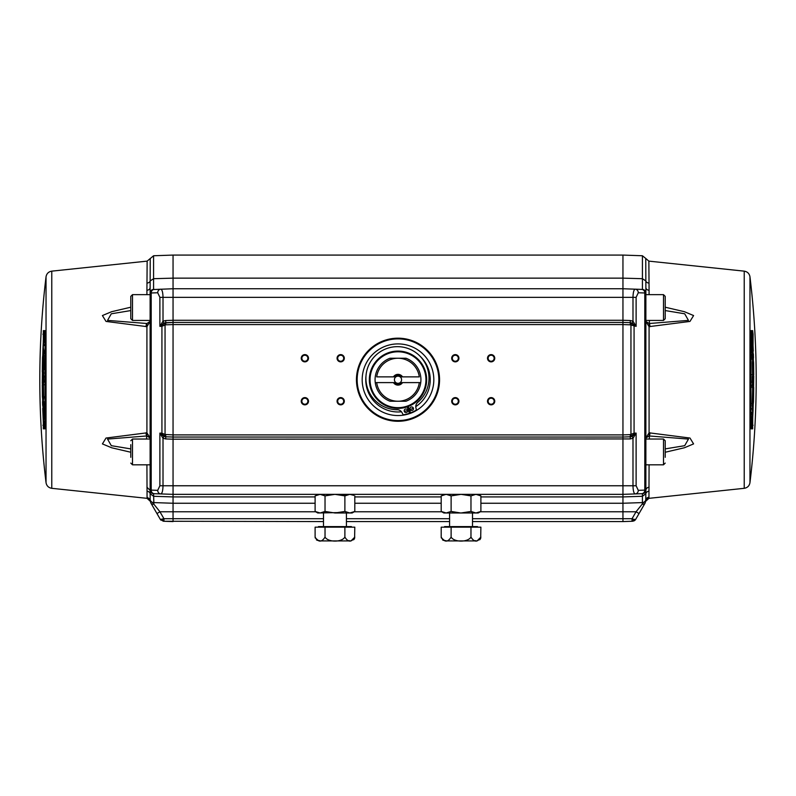 <?xml version="1.0" encoding="UTF-8"?>
<svg xmlns="http://www.w3.org/2000/svg" width="796" height="796" viewBox="0 0 796 796"><rect width="100%" height="100%" fill="white"/><g stroke="black" fill="none" stroke-linecap="round" stroke-linejoin="round"><path stroke-width="1.19" d="M751.643 412.358L751.543 414.895M752.13 420.358L751.563 428.089L750.877 427.79L751.782 421.681M752.399 406.348L752.479 403.831L753.275 403.831L753.474 401.871L753.722 387.483L752.688 387.483L752.21 403.831L752.867 391.085L753.414 391.085L753.255 399.413M752.777 387.483L752.797 386.179M752.469 382.587L752.459 376.05L753.494 376.05M751.235 386.179L753.583 386.179L753.752 376.05L753.484 382.587L752.538 382.587L752.111 386.179M752.459 376.05L752.19 382.587L753.484 382.587M752.648 428.845L753.096 334.201L752.648 330.619L751.056 330.619L750.907 425.263L751.056 428.845L752.648 428.845A0.716 0.716 90 0 0 751.941 428.089L750.339 428.089L751.056 428.845M749.961 276.779A852.516 852.516 0 0 1 749.961 482.684L749.961 276.779C749.354 273.575 747.444 271.695 744.23 271.147L648.859 261.128L649.078 290.271A3.582 2.706 -0 0 1 645.874 287.585L645.765 258.451L642.422 255.755L622.95 255.078L173.05 255.078L173.05 278.142L622.95 278.142L622.95 255.078M665.217 307.216L684.391 311.704L693.595 315.554L689.963 321.425L649.078 326.649A7.164 0.557 -85.6 0 0 649.078 323.504L645.874 321.415L645.874 320.44L663.496 320.44L665.217 318.718L665.217 296.371L663.496 294.649L645.874 294.649L645.874 287.585L645.874 490.097A3.582 3.582 0 0 1 642.422 493.679L642.422 496.286L622.95 496.923L622.95 494.356L635.168 493.928A3.582 3.244 -92 0 0 638.283 490.346L636.113 485.759L636.113 433.114L632.989 438.298L632.163 436.377L636.113 433.114L634.074 433.183L631.775 436.397L630.273 436.785L632.163 436.377M665.217 452.247L684.361 447.77L693.585 443.909L689.983 438.039L649.078 432.815L645.874 438.049L649.078 435.959L688.47 439.084L684.689 445.68L665.217 448.894M649.078 464.814L648.949 498.216M744.23 271.147L744.23 488.316L648.929 498.336L645.775 501.231M51.77 271.147C48.556 271.695 46.646 273.575 46.039 276.779A852.516 852.516 0 0 0 46.039 482.684C46.646 485.888 48.556 487.769 51.77 488.316L51.77 271.147L147.141 261.128L153.578 255.755L153.578 278.7L173.05 278.142L173.05 320.271L622.95 320.271L622.95 322.42L173.05 322.42L173.05 320.271L165.727 320.529L165.727 324.828L173.05 324.569L173.05 434.895L165.051 434.477L165.051 324.987L161.926 326.28L164.225 323.067L165.051 324.987L165.727 324.828M173.05 321.793L173.05 322.42L165.727 322.678L173.05 322.42L173.05 324.569L622.95 324.569L622.95 322.42L630.273 322.678L630.273 320.529L622.95 320.271L622.95 288.749L173.05 288.749L153.578 289.525M494.754 401.224A3.622 3.622 0 0 0 491.132 397.602A3.622 3.622 0 0 0 487.51 401.224A3.622 3.622 0 0 0 491.132 404.846A3.622 3.622 0 0 0 494.754 401.224M494.137 401.224A3.005 3.005 0 0 0 491.132 398.219A3.005 3.005 0 0 0 488.127 401.224A3.005 3.005 0 0 0 491.132 404.229A3.005 3.005 0 0 0 494.137 401.224M494.754 358.24A3.622 3.622 0 0 0 491.132 354.618A3.622 3.622 0 0 0 487.51 358.24A3.622 3.622 0 0 0 491.132 361.862A3.622 3.622 0 0 0 494.754 358.24M494.137 358.24A3.005 3.005 0 0 0 491.132 355.235A3.005 3.005 0 0 0 488.127 358.24A3.005 3.005 0 0 0 491.132 361.245A3.005 3.005 0 0 0 494.137 358.24M458.934 358.24A3.622 3.622 0 0 0 455.312 354.618A3.622 3.622 0 0 0 451.69 358.24A3.622 3.622 0 0 0 455.312 361.862A3.622 3.622 0 0 0 458.934 358.24M458.317 358.24A3.005 3.005 0 0 0 455.312 355.235A3.005 3.005 0 0 0 452.307 358.24A3.005 3.005 0 0 0 455.312 361.245A3.005 3.005 0 0 0 458.317 358.24M458.934 401.224A3.622 3.622 0 0 0 455.312 397.602A3.622 3.622 0 0 0 451.69 401.224A3.622 3.622 0 0 0 455.312 404.846A3.622 3.622 0 0 0 458.934 401.224M458.317 401.224A3.005 3.005 0 0 0 455.312 398.219A3.005 3.005 0 0 0 452.307 401.224A3.005 3.005 0 0 0 455.312 404.229A3.005 3.005 0 0 0 458.317 401.224M344.31 358.24A3.622 3.622 0 0 0 340.688 354.618A3.622 3.622 0 0 0 337.066 358.24A3.622 3.622 0 0 0 340.688 361.862A3.622 3.622 0 0 0 344.31 358.24M343.693 358.24A3.005 3.005 0 0 0 340.688 355.235A3.005 3.005 0 0 0 337.683 358.24A3.005 3.005 0 0 0 340.688 361.245A3.005 3.005 0 0 0 343.693 358.24M344.31 401.224A3.622 3.622 0 0 0 340.688 397.602A3.622 3.622 0 0 0 337.066 401.224A3.622 3.622 0 0 0 340.688 404.846A3.622 3.622 0 0 0 344.31 401.224M343.693 401.224A3.005 3.005 0 0 0 340.688 398.219A3.005 3.005 0 0 0 337.683 401.224A3.005 3.005 0 0 0 340.688 404.229A3.005 3.005 0 0 0 343.693 401.224M308.49 401.224A3.622 3.622 0 0 0 304.868 397.602A3.622 3.622 0 0 0 301.246 401.224A3.622 3.622 0 0 0 304.868 404.846A3.622 3.622 0 0 0 308.49 401.224M307.873 401.224A3.005 3.005 0 0 0 304.868 398.219A3.005 3.005 0 0 0 301.863 401.224A3.005 3.005 0 0 0 304.868 404.229A3.005 3.005 0 0 0 307.873 401.224M308.49 358.24A3.622 3.622 0 0 0 304.868 354.618A3.622 3.622 0 0 0 301.246 358.24A3.622 3.622 0 0 0 304.868 361.862A3.622 3.622 0 0 0 308.49 358.24M307.873 358.24A3.005 3.005 0 0 0 304.868 355.235A3.005 3.005 0 0 0 301.863 358.24A3.005 3.005 0 0 0 304.868 361.245A3.005 3.005 0 0 0 307.873 358.24M51.77 488.316L147.071 498.336L146.922 464.814M130.783 452.247L111.639 447.77L102.415 443.909L106.017 438.039L146.922 432.815A7.164 0.557 94.4 0 0 146.922 435.959L150.126 438.049L146.922 432.815L146.922 326.649L150.126 321.415L146.922 323.504A7.164 0.557 85.6 0 0 146.922 326.649L106.037 321.425L102.405 315.554L111.609 311.704L130.783 307.216M150.235 258.451L150.126 287.585A3.582 2.706 0 0 1 146.922 290.271L147.141 261.128M43.87 339.106L44.059 331.375A0.716 0.716 -90 0 1 43.352 330.619L43.352 428.845A0.716 0.716 -90 0 1 44.059 428.089L43.621 425.223L42.904 425.263M45.064 428.407A0.716 0.716 90 0 0 44.944 428.845L45.093 334.201L44.944 330.619L43.352 330.619M44.417 345.524L44.457 344.569M44.397 334.26L44.437 331.375L45.123 331.673L44.218 337.783M43.601 353.116L43.521 355.633M43.223 371.981L43.203 373.284M43.531 376.876L43.541 383.413L42.506 383.413M43.541 383.413L43.81 376.876M150.703 422.716A0.577 0.577 0 0 0 150.126 423.293L150.126 439.024L132.504 439.024L132.504 464.814L150.126 464.814M150.126 294.649L132.504 294.649L130.783 296.371L130.783 318.718L132.504 320.44L150.126 320.44L150.126 321.415M645.874 464.814L663.496 464.814L663.496 439.024L665.217 440.745L665.217 444.656M645.874 438.049L645.874 439.024L663.496 439.024M752.449 412.358L751.514 412.358M752.797 412.358L752.061 408.507L752.797 412.358M752.578 411.114L752.688 418.109L753.076 410.288L752.17 405.154L752.936 411.114M752.101 387.483L752.688 387.483M752.698 387.483L753.722 387.483M753.076 399.413L752.907 392.717L752.827 403.831L751.543 403.831L752.827 403.831M751.444 422.885L752.698 416.915L751.036 422.885M751.613 419.532L752.528 414.895L751.205 419.532M752.528 414.895L751.404 414.895M752.011 340.181L752.568 340.181L752.747 352.926L753.275 350.966L752.658 336.579L751.623 336.579L751.543 338.539L752.12 352.926L751.981 340.996L752.568 340.181M752.12 352.926L753.185 352.926L753.215 354.23M751.474 338.539L751.643 336.579M751.722 336.579L751.882 334.24L752.15 336.579M752.717 363.792L752.827 371.145L753.444 371.145L753.245 362.807L753.275 369.513L752.717 363.792M753.016 362.807L752.628 359.135L752.379 362.807L752.528 374.737L753.742 374.737L753.593 362.807L753.235 359.135L753.016 362.807M751.245 374.737L753.742 374.737M751.882 359.135L752.628 359.135M753.235 359.135L751.941 359.135M752.16 354.23L752.27 357.822L753.474 357.822L753.374 354.23L751.752 354.23M750.976 357.822L753.474 357.822M750.877 354.23L752.2 354.23M753.096 334.201L751.882 334.24L751.563 331.375L750.877 331.663L751.603 334.26M750.339 428.089L750.946 428.477L750.917 334.201L750.2 334.24L750.907 334.201L750.946 330.987L750.339 331.375L751.941 331.375L752.509 336.579M752.31 382.587L752.469 378.11M752.3 378.11L752.379 376.05M665.217 452.088L665.217 444.825M665.217 457.302L665.217 440.745M645.874 423.293A0.577 0.577 -0 0 0 645.297 422.716M645.078 503.102L635.636 519.45L633.755 519.35L635.636 519.45L635.108 520.156M472.506 521.579L622.95 521.579L632.054 521.261L632.054 518.713L633.755 519.35L632.661 521.241L634.372 520.733M635.099 520.166L632.661 521.241L622.95 521.579L622.95 503.251L642.422 502.584A3.582 3.552 -0 0 0 645.765 499.918L645.874 489.819M130.783 444.825L130.783 452.088M130.783 444.656L130.783 457.302M424.656 521.579L405.731 521.579M146.922 487.182L150.126 490.406L150.165 500.883L150.892 503.052L160.364 519.45L150.892 503.052A3.582 2.756 -30 0 0 153.867 504.196L153.578 493.679L160.832 493.928C162.155 493.47 162.881 490.744 163.011 485.759L159.887 485.759L157.717 490.346A3.582 3.244 92 0 0 160.832 493.928L173.05 494.356L173.05 485.759L163.011 485.759L163.011 438.298L159.887 433.114L163.837 436.377L165.727 436.785L165.727 434.636M147.141 497.261L150.235 499.918A3.582 3.552 0 0 0 153.578 502.584L173.05 503.251L173.05 518.713L163.946 518.713L163.946 521.261L173.05 521.579L173.05 518.713L323.494 518.713M315.107 503.251L173.05 503.251L173.05 494.356L622.95 494.356L622.95 437.044L630.273 436.785L622.95 437.044L630.273 436.785L630.273 438.934L632.989 438.298L632.989 485.759C633.118 490.744 633.845 493.47 635.168 493.928L642.422 493.679M352.15 494.356L317.763 494.356L352.15 494.356M150.126 489.819L150.126 490.097A3.582 3.582 0 0 0 153.578 493.679L160.832 493.928M153.578 503.41L150.175 500.704A3.582 3.562 29 0 0 147.011 497.669M156.961 513.559L159.936 511.768L153.867 504.196M162.245 519.35L163.339 521.241L160.364 519.45L163.946 518.713L159.936 511.768L315.674 511.768M163.339 521.241L163.946 521.261L163.946 518.713M160.364 519.45L160.911 520.176M323.494 521.579L163.946 521.261M346.419 521.579L449.581 521.579M153.578 493.679A3.582 3.582 0 0 1 150.126 490.097L150.126 293.008L157.717 292.759A3.582 3.244 -92 0 1 160.832 289.177C162.165 289.674 162.891 292.391 163.011 297.346L632.989 297.346C633.109 292.391 633.835 289.674 635.168 289.177L622.95 288.749L622.95 278.142L642.422 278.7L645.765 280.889A3.582 2.915 0 0 0 648.859 283.068M150.126 490.097L151.2 490.117L151.2 292.988A3.582 3.244 88 0 1 154.325 289.406M150.126 293.008L150.126 287.585L150.126 293.008A3.582 3.582 0 0 1 153.578 289.426L153.578 278.7L150.235 280.889A3.582 2.915 -0 0 1 147.141 283.068M150.126 379.732L150.126 383.682M150.126 385.811L150.126 400.617M150.126 403.781L150.126 410.428M150.126 413.094L150.126 414.029M150.126 416.746L150.126 419.85M146.922 323.504L107.559 320.39L111.281 313.793L130.783 310.569M145.986 326.659A7.164 1.035 -86.8 0 1 146.603 323.494L146.603 326.668M150.165 500.883L150.126 500.186L150.165 500.883A3.582 3.562 173.1 0 0 146.981 497.769L147.041 498.127M43.621 383.413L43.531 382.219M43.69 376.876L43.85 382.209M44.556 336.579L43.302 342.549L44.964 336.579M43.233 347.305L43.422 348.35M44.297 352.608L43.064 348.35M43.064 347.305L43.312 341.355L42.924 349.175L43.83 354.31L43.889 352.608M44.208 355.633L43.472 355.633L43.133 368.379L42.586 368.379L42.745 360.051L43.083 366.747L43.422 357.593M43.919 370.021L43.79 355.633M43.511 370.021L43.312 371.981L43.899 371.981M43.491 355.633L42.725 355.633L42.526 357.593L42.278 371.981L43.312 371.981M43.561 371.981L42.278 371.981M43.173 355.633L43.282 357.593M42.924 360.051L42.875 359.235L42.745 360.051M43.203 347.106L43.939 350.956L43.203 347.106M44.556 345.524L43.263 345.524M43.472 344.569L44.387 339.932L43.472 344.569L44.596 344.569M43.889 373.284L42.417 373.284L42.437 371.981M43.87 376.876L43.482 373.284M42.417 373.284L42.248 383.413L42.516 376.876L43.462 376.876M42.516 376.876L43.442 376.876M44.029 396.657L43.372 400.328L42.984 396.657L42.765 400.328L42.407 396.657L42.258 384.727L43.88 384.727M43.372 400.328L42.765 400.328M44.755 384.727L42.258 384.727M43.621 396.657L43.472 384.727M43.193 389.95L43.213 396.657L43.173 388.319L42.556 388.319L42.815 395.672L42.725 389.95M42.984 396.657L42.815 395.672M42.666 395.672L42.755 396.657M43.432 419.283L43.989 419.283L43.432 419.283L43.083 410.955L43.84 417.651L43.621 408.497M44.865 420.925L44.287 406.537L43.561 406.537L43.989 419.283M43.482 408.497L43.253 406.537L42.725 408.497L43.342 422.885L45.661 422.885M43.491 422.885L43.621 425.223L43.85 422.885M44.526 420.925L44.626 422.885M42.785 405.234L42.825 406.537L43.88 406.537M44.457 420.925L44.377 422.885M43.273 410.955L43.173 410.139L43.083 410.955M43.84 405.234L43.73 401.642L42.526 401.642L42.626 405.234L44.248 405.234M43.84 401.642L42.526 401.642M45.123 405.234L43.8 405.234M43.193 383.413L43.193 384.727M43.432 400.328L43.462 401.642M43.561 405.234L43.611 406.537M44.277 422.885L45.123 427.8L44.437 428.089L44.397 425.203M44.059 331.375L45.661 331.375L44.944 330.619M45.8 425.223L45.093 425.263L45.8 425.223M45.661 331.375L45.054 330.987L45.054 428.477L45.661 428.089L44.059 428.089M43.322 406.537L43.282 405.234M43.183 401.642L43.143 400.328M42.914 384.727L42.904 383.413M42.924 373.284L42.934 371.981M43.243 355.633L43.352 351.782M43.253 341.584L43.621 334.24L42.904 334.201M130.783 448.894L111.311 445.68L107.53 439.084L146.603 435.969A7.164 1.035 -93.2 0 1 145.986 432.805M146.603 432.795L146.922 435.959M164.225 436.397L161.926 433.183L165.051 434.477L164.225 436.397L165.727 436.785L165.727 438.934L173.05 439.193L173.05 485.759L636.113 485.759M173.05 322.42L164.225 323.067M165.727 320.529L163.011 321.166L163.011 297.346L159.887 297.346L159.887 326.35L163.011 321.166L163.837 323.086L159.887 326.35L161.926 326.28L161.926 433.183L159.887 433.114L159.887 485.759M622.95 320.271L622.95 322.42L630.273 322.678L622.95 322.42M631.775 323.067L634.074 326.28L634.074 433.183L630.273 434.636L622.95 434.895L622.95 324.569L630.273 324.828L630.273 322.678L631.775 323.067L630.949 324.987L630.949 434.477L631.775 436.397M356.449 379.732A41.551 41.551 0 0 0 398 421.283A41.551 41.551 0 0 0 439.551 379.732A41.551 41.551 0 0 0 398 338.181A41.551 41.551 0 0 0 356.449 379.732M165.727 436.785L173.05 437.044L165.727 436.785L173.05 437.044L173.05 434.895L622.95 434.895L622.95 437.044L173.05 437.044L173.05 439.193L630.273 438.934M163.837 436.377L163.011 438.298L165.727 438.934M165.727 322.678L163.837 323.086M630.273 324.828L636.113 326.35L636.113 297.346L632.989 297.346L632.989 321.166L636.113 326.35L632.163 323.086L630.273 322.678M630.273 320.529L632.989 321.166L632.163 323.086M630.273 434.636L630.273 436.785M635.168 289.177A3.582 3.244 92 0 1 638.283 292.759L645.874 293.008A3.582 3.582 0 0 0 642.422 289.426L635.168 289.177M480.893 496.923L622.95 496.923L622.95 503.251L480.893 503.251M648.989 497.669A3.582 3.562 -29 0 0 645.825 500.704L645.765 499.918A3.582 3.552 180 0 1 648.859 497.261M648.859 491.241A3.582 3.363 180 0 0 645.765 493.759L642.422 496.286L642.422 503.41L645.825 500.704L645.108 503.052A3.582 2.756 30 0 1 642.133 504.196L636.064 511.768L639.039 513.559L645.108 503.052M642.422 503.41L642.133 504.196M635.636 519.45L639.039 513.559M645.874 500.186L645.835 500.883A3.582 3.562 -173.1 0 1 649.019 497.769L648.959 498.157M641.675 493.699A3.582 3.244 -92 0 0 644.8 490.117L645.874 490.097M649.078 487.182A3.582 3.244 0 0 0 645.874 490.406M650.014 432.805A7.164 1.035 93.2 0 1 649.397 435.969L649.397 432.795M649.078 435.959A7.164 0.557 -94.4 0 0 649.078 432.815L649.078 326.649L645.874 321.415L645.874 336.171M665.217 310.569L684.719 313.793L688.44 320.39L649.397 323.494A7.164 1.035 86.8 0 1 650.014 326.659M649.397 326.668L649.078 323.504M645.874 379.732L645.874 358.857M645.874 355.683L645.874 349.036M645.874 346.369L645.874 345.434M645.874 342.718L645.874 339.613M752.807 376.05L752.807 374.737M752.568 359.135L752.538 357.822M752.439 354.23L752.389 352.926M752.678 352.926L752.717 354.23M752.817 357.822L752.857 359.135M753.086 374.737L753.096 376.05M753.076 386.179L753.066 387.483M752.757 403.831L752.648 407.681M751.603 425.203L753.096 425.263M752.747 417.88L751.941 428.089M751.941 331.375L752.648 330.619M751.374 336.579L750.339 336.579M339.972 512.564L317.763 512.982L315.107 511.45L320.072 512.982L325.027 511.45L334.957 512.982L344.877 511.45L347.325 512.564M317.554 512.564L315.107 511.45L315.107 495.888L320.072 494.356L317.554 494.774M346.419 526.594L346.419 512.982M323.494 526.594L323.494 512.982M318.48 527.171L318.48 526.594L351.434 526.594L351.434 527.171M315.186 537.887L318.927 540.922L350.986 540.922L354.807 537.101C351.504 542.434 348.2 542.434 344.887 537.101L344.887 527.171L354.807 527.171L354.598 538.355M315.107 537.24L315.107 537.101C318.4 542.414 321.713 542.414 325.027 537.101C328.171 542.414 341.743 542.414 344.887 537.101M325.027 537.101L325.027 527.171L315.107 527.171L315.107 537.22M316.38 539.827L317.216 540.305M317.246 540.315L320.062 540.743M354.568 538.424L354.111 539.25M354.031 539.35L353.533 539.827M349.852 540.743L348.578 540.673M325.027 527.171L344.887 527.171M329.942 512.564L325.027 511.45L325.027 495.888L322.579 494.774M320.072 494.356L325.027 495.888L334.957 494.356L344.887 495.888L349.842 494.356L353.802 495.351M346.927 494.913L346.131 495.241M345.315 495.649L339.972 494.774M353.603 495.261L352.688 494.883M344.887 495.888L344.887 511.45L349.842 512.982L354.807 511.45L354.807 495.888M334.957 512.982L352.15 512.982L354.807 511.45M334.957 494.356L329.942 494.774M404.169 410.786A1.791 1.791 0 0 1 405.96 408.995A1.791 1.791 0 0 1 407.751 410.786A1.791 1.791 0 0 1 405.96 412.577A1.791 1.791 0 0 1 404.169 410.786M409.433 413.303L407.234 406.855L409.433 413.303A35.462 35.462 0 0 1 403.94 414.696A1.075 1.075 0 0 1 402.806 414.129L402.06 412.686A5.443 5.443 0 0 0 397.254 409.741A31.541 31.541 0 0 1 365.911 378.2A31.541 31.541 0 0 1 397.453 346.658A31.541 31.541 0 0 1 417.721 402.368A5.443 5.443 0 0 0 415.9 407.701L416.248 409.283A1.075 1.075 0 0 1 415.731 410.438A35.462 35.462 0 0 1 410.617 412.875L408.189 406.517L410.617 412.875M426.656 379.732A28.656 28.656 0 0 1 398 408.388A28.656 28.656 0 0 1 369.344 379.732A28.656 28.656 0 0 1 398 351.076A28.656 28.656 0 0 1 426.656 379.732M425.94 379.732A27.94 27.94 0 0 1 398 407.671A27.94 27.94 0 0 1 370.06 379.732A27.94 27.94 0 0 1 398 351.792A27.94 27.94 0 0 1 425.94 379.732M375.075 379.732A22.925 22.925 0 0 1 390.02 358.24L398 358.24A21.492 21.492 0 0 1 419.303 376.866L402.547 376.866A5.373 5.373 0 0 0 393.453 376.866L395.851 376.866A3.582 3.582 0 0 1 400.149 376.866A3.582 3.582 0 0 1 400.149 382.597A3.582 3.582 0 0 1 395.851 382.597A3.582 3.582 0 0 1 395.851 376.866L394.517 376.866A4.517 4.517 0 0 1 398 375.215A4.517 4.517 0 0 0 394.517 376.866L376.697 376.866A21.492 21.492 0 0 1 398 358.24L405.98 358.24A22.925 22.925 0 0 1 420.746 382.597L401.483 382.597A4.517 4.517 0 0 1 394.517 382.597L375.254 382.597A22.925 22.925 0 0 1 375.075 379.732M409.89 408.726A1.791 1.791 0 0 1 411.681 406.935A1.791 1.791 0 0 1 413.472 408.726A1.791 1.791 0 0 1 411.681 410.517A1.791 1.791 0 0 1 409.89 408.726M376.697 382.597L375.254 382.597A22.925 22.925 0 0 0 390.02 401.224L405.98 401.224A22.925 22.925 0 0 0 420.746 382.597L419.303 382.597A21.492 21.492 0 0 1 376.697 382.597L393.453 382.597A5.373 5.373 0 0 0 402.547 382.597L401.483 382.597M402.547 376.866L401.483 376.866A4.517 4.517 0 0 0 398 375.215A4.517 4.517 0 0 1 401.483 376.866L402.547 376.866M405.721 358.24L398 358.24M420.746 376.866A22.925 22.925 0 0 0 405.98 358.24M390.279 401.224L398 401.224M390.02 401.224A22.925 22.925 0 0 1 375.254 382.597M393.453 382.597L394.517 382.597M438.835 379.732A40.835 40.835 0 0 1 398 420.567A40.835 40.835 0 0 1 357.165 379.732A40.835 40.835 0 0 1 398 338.897A40.835 40.835 0 0 1 438.835 379.732M433.82 379.732A35.82 35.82 0 0 1 398 415.552A35.82 35.82 0 0 1 362.18 379.732A35.82 35.82 0 0 1 398 343.912A35.82 35.82 0 0 1 433.82 379.732M420.208 356.359A32.238 32.238 0 0 1 415.771 406.627M413.353 408.079A32.238 32.238 0 0 1 410.129 409.602M409.462 409.86A32.238 32.238 0 0 1 408.398 410.248M407.721 410.467A32.238 32.238 0 0 1 404.259 411.353M401.473 411.781A32.238 32.238 0 0 1 365.991 375.901M408.219 406.577A28.726 28.726 0 0 1 407.263 406.925M472.506 526.594L472.506 512.982L461.043 512.982L470.973 511.45L475.869 512.982M449.581 526.594L449.581 512.982M444.566 527.171L444.566 526.594L477.52 526.594L477.52 527.171M441.273 537.887L445.014 540.922L477.073 540.922L480.893 537.101C477.59 542.434 474.287 542.434 470.973 537.101L470.973 527.171L480.893 527.171L480.685 538.355M441.193 537.24L441.193 537.101C444.486 542.414 447.8 542.414 451.113 537.101C454.257 542.414 467.829 542.414 470.973 537.101M451.113 537.101L451.113 527.171L441.193 527.171L441.193 537.22M442.467 539.827L443.302 540.305M443.332 540.315L446.148 540.743M480.655 538.424L480.197 539.25M480.117 539.35L479.62 539.827M475.938 540.743L474.665 540.673M451.113 527.171L470.973 527.171M448.655 494.774L451.113 495.898L446.158 494.356L441.193 495.898L441.193 511.45L443.85 512.982L478.237 512.982L480.893 511.45L475.928 512.982L480.893 511.45L480.893 495.898L478.436 494.774M441.193 511.45L446.158 512.982L451.113 511.45L460.755 512.982M466.058 512.574L461.043 512.982M473.421 512.574L470.973 511.45L470.973 495.898L466.058 494.774M475.948 494.356L480.893 495.898M475.869 494.366L473.421 494.774M461.093 494.356L470.973 495.898L475.928 494.356M456.028 512.574L451.113 511.45L451.113 495.898L461.043 494.356M460.954 494.356L456.028 494.774M445.949 494.366L443.661 494.774M649.078 290.271L649.078 294.649M146.922 294.649L146.922 290.271M43.352 428.845L44.944 428.845M46.039 276.779L46.039 482.684M132.504 294.649L132.504 320.44M663.496 320.44L663.496 294.649M472.506 518.713L632.054 518.713L636.064 511.768L480.336 511.768M441.75 511.768L354.24 511.768M354.807 503.251L441.193 503.251M315.107 496.923L173.05 496.923L153.578 496.286L150.235 493.759A3.582 3.363 -0 0 0 147.141 491.241M642.422 289.525L642.422 289.426A3.582 3.582 0 0 1 645.874 293.008M146.922 334.191L146.922 425.273M42.685 401.642L42.636 399.97M42.417 384.727L42.407 383.413M42.745 355.633L42.944 349.315M146.603 439.024L146.603 435.969M157.717 490.346L151.2 490.117A3.582 3.244 92 0 0 154.325 493.699M157.717 292.759L159.887 297.346M641.675 289.406A3.582 3.244 -88 0 1 644.8 292.988L644.8 490.117L638.283 490.346M636.113 297.346L638.283 292.759M441.193 496.923L354.807 496.923M449.581 518.713L346.419 518.713M642.422 255.755L642.422 289.426M649.397 435.969L649.397 439.024M649.397 320.44L649.397 323.494M753.315 357.822L753.364 359.493M753.583 374.737L753.593 376.05M753.573 386.179L753.563 387.483M753.255 403.831L753.056 410.149M663.496 464.814L665.217 463.093M132.504 464.814L130.783 463.093M132.504 439.024L130.783 440.745M153.578 255.755L173.05 255.078M147.071 498.336L150.225 501.231M645.765 258.451L648.859 261.128M744.23 488.316C747.444 487.769 749.354 485.888 749.961 482.684"/></g></svg>
